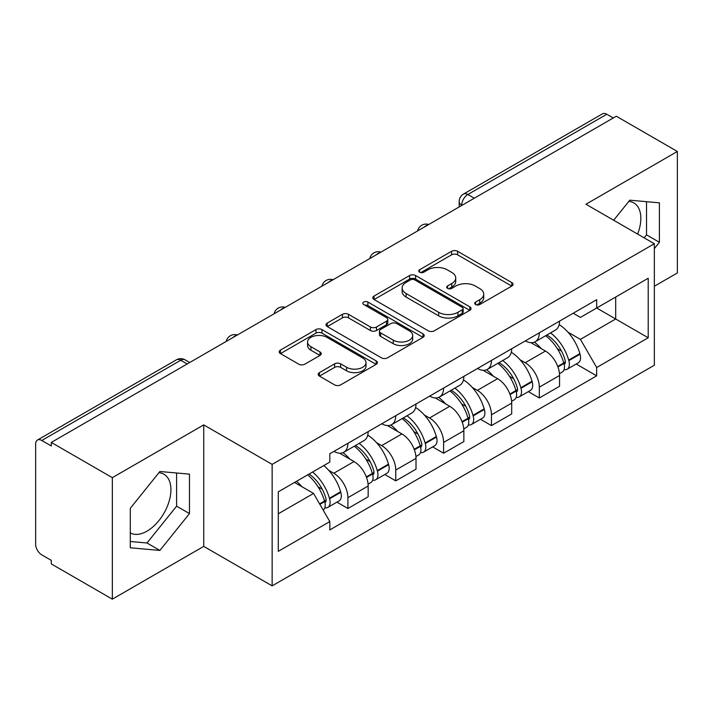 <?xml version="1.0" encoding="UTF-8"?>
<svg xmlns="http://www.w3.org/2000/svg" width="713" height="713" viewBox="0 0 713 713"><rect width="100%" height="100%" fill="white"/><g stroke="black" fill="none" stroke-linecap="round" stroke-linejoin="round"><path stroke-width="1.07" d="M475.598 304.522A2.977 1.72 0 0 0 479.813 304.522L511.809 286.056A4.26 2.46 0 0 0 513.057 284.318A4.26 2.46 0 0 0 511.809 282.58L457.612 251.288A4.26 2.46 0 0 0 451.587 251.288L419.601 269.755A2.977 1.72 0 0 0 418.727 270.976A2.977 1.72 0 0 0 419.601 272.188A2.977 1.72 0 0 0 423.816 272.188L427.952 269.799A13.627 7.87 0 0 1 447.22 269.799L451.739 272.411A13.627 7.87 0 0 1 455.732 277.972A13.627 7.87 0 0 1 451.739 283.533L447.604 285.922A2.977 1.72 0 0 0 446.73 287.143A2.977 1.72 0 0 0 447.604 288.355A2.977 1.72 0 0 0 451.819 288.355L455.955 285.966A13.627 7.87 0 0 1 475.223 285.966L479.742 288.578A13.627 7.87 0 0 1 483.735 294.139A13.627 7.87 0 0 1 479.742 299.701L475.598 302.089A2.977 1.72 0 0 0 474.724 303.301A2.977 1.72 0 0 0 475.598 304.522L475.598 302.089M628.848 201.378A33.832 19.536 -60 0 1 633.839 202.911A33.832 19.536 -60 0 1 637.636 234.078M158.919 472.692A33.832 19.536 -60 0 1 163.919 474.225A33.832 19.536 -60 0 1 169.097 501.337A33.832 19.536 -60 0 1 146.994 531.149A33.832 19.536 -60 0 1 130.283 532.941M319.415 372.623A4.26 2.46 0 0 0 318.167 374.361A4.26 2.46 0 0 0 319.415 376.099L334.62 384.877A4.26 2.46 0 0 0 340.636 384.877L376.17 364.361A4.26 2.46 0 0 0 377.418 362.623A4.26 2.46 0 0 0 376.17 360.885L321.973 329.593A4.26 2.46 0 0 0 315.948 329.593L280.423 350.11A4.26 2.46 0 0 0 279.175 351.848A4.26 2.46 0 0 0 280.423 353.586L298.792 364.191A4.26 2.46 0 0 0 304.808 364.191L320.012 355.413A4.26 2.46 0 0 0 321.26 353.675A4.26 2.46 0 0 0 320.012 351.937L310.904 346.678A11.39 6.577 0 0 1 307.57 342.026A11.39 6.577 0 0 1 314.602 335.948A11.39 6.577 0 0 1 327.017 337.374L362.694 357.979A11.39 6.577 0 0 1 366.027 362.623A11.39 6.577 0 0 1 358.995 368.701A11.39 6.577 0 0 1 346.589 367.275L340.636 363.844A4.26 2.46 0 0 0 334.62 363.844L319.415 372.623L319.415 376.099M272.143 464.386L203.74 424.895L112.333 477.665L51.291 442.425L616.308 116.219L677.35 151.459L585.943 204.239L654.347 243.73L272.143 464.386L272.143 585.872L654.347 365.216L654.347 243.73M428.255 330.814A4.26 2.46 0 0 0 434.279 330.814L469.805 310.307A4.26 2.46 0 0 0 471.052 308.56A4.26 2.46 0 0 0 469.805 306.822L415.608 275.539A4.26 2.46 0 0 0 409.592 275.539L374.058 296.047A4.26 2.46 0 0 0 372.81 297.784A4.26 2.46 0 0 0 374.058 299.522L428.255 330.814M364.86 305.164A2.977 1.72 0 0 1 367.89 305.583L367.89 302.045L422.987 333.853A4.26 2.46 0 0 1 424.235 335.591A4.26 2.46 0 0 1 422.987 337.329L387.462 357.846A4.26 2.46 0 0 1 381.437 357.846L327.24 326.554L327.24 323.078A4.26 2.46 0 0 0 325.993 324.816A4.26 2.46 0 0 0 327.24 326.554M327.24 323.078L342.445 314.299A4.26 2.46 0 0 1 348.47 314.299L370.448 326.991A4.26 2.46 0 0 0 376.473 326.991L386.553 321.171A4.26 2.46 0 0 0 387.801 319.424A4.26 2.46 0 0 0 386.553 317.686L363.675 304.478A2.977 1.72 0 0 1 362.801 303.266A2.977 1.72 0 0 1 364.637 301.67A2.977 1.72 0 0 1 367.89 302.045M112.333 477.665L112.333 599.161L51.291 563.921L51.291 560.373L41.782 554.883A8.672 5.009 -120 0 1 35.65 544.26L35.65 444.021A8.672 5.009 -120 0 1 37.45 440.046L176.396 359.824A8.672 5.009 60 0 1 180.737 360.252L41.782 440.482A8.672 5.009 -120 0 0 37.45 440.046M654.347 286.234L677.35 272.954L677.35 151.459M112.333 599.161L203.74 546.381L272.143 585.872M51.291 442.425L51.291 445.973L41.782 440.482M474.288 198.214L467.844 194.497A8.672 5.009 60 0 0 463.512 194.07L602.458 113.839A8.672 5.009 60 0 1 606.799 114.267L467.844 194.497A8.672 5.009 120 0 0 461.712 205.121L461.712 205.478M613.242 117.993L606.799 114.267M539.313 332.811A19.955 11.524 60 0 1 535.187 341.768L555.427 330.074A19.955 11.524 -120 0 0 559.562 321.117M520.107 359.789L525.205 362.739A19.955 11.524 60 0 1 539.313 387.177L559.562 375.484A19.955 11.524 -120 0 0 545.454 351.046L530.962 342.686M559.562 375.484L559.562 386.294L539.313 397.979L528.342 391.642M535.187 341.768A19.955 11.524 60 0 1 525.365 340.867M539.313 387.177L539.313 397.979M491.462 360.43A19.955 11.524 60 0 1 487.335 369.387L507.576 357.703A19.955 11.524 -120 0 0 511.711 348.746M480.491 419.271L491.462 425.608L511.711 413.914L511.711 403.112A19.955 11.524 -120 0 0 497.603 378.674L483.111 370.305M487.335 369.387A19.955 11.524 60 0 1 477.505 368.487M472.256 387.417L477.353 390.359A19.955 11.524 60 0 1 491.462 414.806L491.462 425.608M443.611 388.059A19.955 11.524 60 0 1 439.484 397.016L459.725 385.332A19.955 11.524 -120 0 0 463.86 376.375M432.639 446.891L443.611 453.236L463.86 441.543L463.86 430.741A19.955 11.524 -120 0 0 449.751 406.303L435.26 397.934M439.484 397.016A19.955 11.524 60 0 1 429.654 396.116M424.395 415.046L429.502 417.987A19.955 11.524 60 0 1 443.611 442.425L443.611 453.236M395.76 415.688A19.955 11.524 60 0 1 391.633 424.645L411.873 412.961A19.955 11.524 -120 0 0 416.009 403.995M384.788 474.519L395.76 480.856L416.009 469.172L416.009 458.37A19.955 11.524 -120 0 0 401.9 433.932L387.409 425.563M391.633 424.645A19.955 11.524 60 0 1 381.803 423.745M376.544 442.666L381.651 445.616A19.955 11.524 60 0 1 395.76 470.054L395.76 480.856M347.908 443.317A19.955 11.524 60 0 1 343.782 452.274L364.022 440.581A19.955 11.524 -120 0 0 368.158 431.623M336.937 502.148L347.908 508.485L368.158 496.801L368.158 485.999A19.955 11.524 -120 0 0 354.049 461.552L339.557 453.192M343.782 452.274A19.955 11.524 60 0 1 333.951 451.374M328.693 470.295L333.8 473.245A19.955 11.524 60 0 1 347.908 497.683L347.908 508.485M573.207 313.239L580.418 317.401L648.206 278.257L615.693 297.036L615.693 318.996L580.418 339.361L567.958 332.16M278.284 513.797L313.56 493.432L329.816 521.586L278.284 551.345L278.284 491.836L329.816 462.086L329.816 453.762L596.674 299.692L596.674 308.016L648.206 337.766L596.674 367.516L580.418 339.361M648.206 278.257L648.206 337.766M329.816 521.586L329.816 529.911L596.674 375.84L596.674 367.516M654.347 248.596L659.409 242.295L659.409 202.831L629.802 200.184L613.679 220.246M203.74 424.895L203.74 546.381M130.283 547.789L159.881 550.436L189.48 513.61L189.48 474.145L159.881 471.498L130.283 508.324L130.283 547.789M313.56 493.432L294.54 482.451M576.193 364.013L596.674 375.84M644.133 237.83L646.522 234.862L646.522 201.681M646.522 234.862L659.409 242.295M130.283 541.497L146.994 542.994L176.601 506.168L176.601 472.986M146.994 542.994L159.881 550.436M176.601 506.168L189.48 513.61M476.792 304.941L479.742 303.239A13.627 7.87 0 0 0 483.735 297.678L483.735 294.139M455.732 277.972L455.732 281.51A13.627 7.87 0 0 1 451.739 287.072L448.789 288.774M511.747 286.082L457.612 254.826A4.26 2.46 0 0 0 451.587 254.826L420.795 272.607M469.751 310.333L415.608 279.077A4.26 2.46 0 0 0 409.592 279.077L374.12 299.558M462.282 309.781A2.977 1.72 0 0 0 463.147 308.56A2.977 1.72 0 0 0 462.282 307.348L414.708 279.879A2.977 1.72 0 0 0 410.492 279.879L406.125 282.401A13.627 7.87 0 0 0 402.132 287.963A13.627 7.87 0 0 0 406.125 293.524L438.647 312.303A13.627 7.87 0 0 0 457.915 312.303L462.282 309.781L462.282 313.319A2.977 1.72 0 0 0 463.147 312.107L463.147 308.56M402.132 287.963L402.132 291.51A13.627 7.87 0 0 0 406.125 297.071L406.125 293.524M462.282 313.319L457.915 315.841A13.627 7.87 0 0 1 438.647 315.841L406.125 297.071M327.294 326.59L342.445 317.846L342.445 314.299M387.801 319.424L387.801 322.971A4.26 2.46 0 0 1 386.553 324.709L376.473 330.529A4.26 2.46 0 0 1 370.448 330.529L348.47 317.846A4.26 2.46 0 0 0 342.445 317.846M367.89 305.583L422.934 337.365M393.255 340.154A11.39 6.577 0 0 0 405.67 341.58A11.39 6.577 0 0 0 412.702 335.511A11.39 6.577 0 0 0 409.36 330.859L396.793 323.604A4.26 2.46 0 0 0 390.769 323.604L380.68 329.424A4.26 2.46 0 0 0 379.441 331.162A4.26 2.46 0 0 0 380.68 332.9L393.255 340.154L393.255 343.702A11.39 6.577 0 0 0 405.67 345.128A11.39 6.577 0 0 0 412.702 339.049L412.702 335.511M379.441 331.162L379.441 334.7A4.26 2.46 0 0 0 380.68 336.438L380.68 332.9M393.255 343.702L380.68 336.438M366.027 362.623L366.027 366.17A11.39 6.577 0 0 1 358.995 372.239A11.39 6.577 0 0 1 346.589 370.813L340.636 367.382A4.26 2.46 0 0 0 334.62 367.382L319.469 376.125M307.57 342.026L307.57 345.564A11.39 6.577 0 0 0 310.904 350.217L310.904 346.678M319.959 355.448L310.904 350.217M376.108 364.396L321.973 333.14A4.26 2.46 0 0 0 315.948 333.14L280.476 353.621M546.844 335.03A27.326 15.775 60 0 1 546.987 335.11A27.326 15.775 60 0 1 564.963 359.637L565.133 360.199A5.312 3.066 60 0 1 564.286 364.37A5.312 3.066 60 0 1 564.17 364.432M545.65 335.725A32.967 19.037 60 0 1 563.769 362.926L563.93 363.487A10.953 6.328 60 0 1 562.2 372.088L559.473 373.665M564.072 369.664A10.953 6.328 -120 0 0 567.111 369.254A10.953 6.328 -120 0 0 568.84 360.653L568.68 360.092A32.967 19.037 -120 0 0 550.561 332.891M559.144 324.62A32.967 19.037 60 0 1 579.874 353.621L580.034 354.192A10.953 6.328 60 0 1 578.305 362.792L567.111 369.254M534.411 342.151A32.967 19.037 60 0 1 541.292 348.648M557.325 348.693L561.523 351.117M498.993 362.659A27.326 15.775 60 0 1 499.136 362.739A27.326 15.775 60 0 1 517.112 387.257L517.281 387.827A5.312 3.066 60 0 1 516.435 391.998A5.312 3.066 60 0 1 516.319 392.061M497.799 363.345A32.967 19.037 60 0 1 515.918 390.546L516.078 391.116A10.953 6.328 60 0 1 514.349 399.717L511.622 401.285M516.221 397.293A10.953 6.328 -120 0 0 519.26 396.883A10.953 6.328 -120 0 0 520.989 388.282L520.829 387.712A32.967 19.037 -120 0 0 502.71 360.511M511.292 352.249A32.967 19.037 60 0 1 532.023 381.25L532.183 381.82A10.953 6.328 60 0 1 530.454 390.421L519.26 396.883M486.56 369.771A32.967 19.037 60 0 1 493.441 376.277M509.474 376.321L513.672 378.746M451.142 390.287A27.326 15.775 60 0 1 451.284 390.359A27.326 15.775 60 0 1 469.261 414.886L469.43 415.456A5.312 3.066 60 0 1 468.584 419.627A5.312 3.066 60 0 1 468.468 419.69M449.948 390.974A32.967 19.037 60 0 1 468.067 418.174L468.227 418.745A10.953 6.328 60 0 1 466.498 427.345L463.771 428.914M468.37 424.921A10.953 6.328 -120 0 0 471.409 424.511A10.953 6.328 -120 0 0 473.138 415.911L472.977 415.34A32.967 19.037 -120 0 0 454.858 388.139M463.441 379.877A32.967 19.037 60 0 1 484.172 408.879L484.332 409.449A10.953 6.328 60 0 1 482.603 418.05L471.409 424.511M438.709 397.399A32.967 19.037 60 0 1 445.589 403.897M461.623 403.95L465.821 406.374M403.291 417.907A27.326 15.775 60 0 1 403.433 417.987A27.326 15.775 60 0 1 421.41 442.515L421.57 443.076A5.312 3.066 60 0 1 420.732 447.256A5.312 3.066 60 0 1 420.617 447.318M402.096 418.602A32.967 19.037 60 0 1 420.215 445.803L420.376 446.374A10.953 6.328 60 0 1 418.647 454.974L415.92 456.543M420.518 452.55A10.953 6.328 -120 0 0 423.558 452.14A10.953 6.328 -120 0 0 425.287 443.539L425.126 442.969A32.967 19.037 -120 0 0 407.007 415.768M415.59 407.506A32.967 19.037 60 0 1 436.32 436.508L436.481 437.069A10.953 6.328 60 0 1 434.752 445.67L423.558 452.14M390.858 425.028A32.967 19.037 60 0 1 397.738 431.525M413.772 431.57L417.97 434.003M355.439 445.536A27.326 15.775 60 0 1 355.582 445.616A27.326 15.775 60 0 1 373.559 470.143L373.719 470.705A5.312 3.066 60 0 1 372.881 474.876A5.312 3.066 60 0 1 372.765 474.938M354.245 446.231A32.967 19.037 60 0 1 372.364 473.432L372.525 473.993A10.953 6.328 60 0 1 370.796 482.594L368.068 484.172M372.667 480.179A10.953 6.328 -120 0 0 375.706 479.76A10.953 6.328 -120 0 0 377.435 471.159L377.275 470.598A32.967 19.037 -120 0 0 359.156 443.397M367.739 435.126A32.967 19.037 60 0 1 388.469 464.136L388.63 464.698A10.953 6.328 60 0 1 386.901 473.298L375.706 479.76M342.998 452.657A32.967 19.037 60 0 1 349.887 459.154M365.921 459.199L370.118 461.623M309.059 474.065A27.326 15.775 60 0 1 325.707 497.763L325.868 498.334A5.312 3.066 60 0 1 325.03 502.505A5.312 3.066 60 0 1 324.914 502.567M307.677 474.867A32.967 19.037 60 0 1 324.513 501.061L324.673 501.622A10.953 6.328 60 0 1 323.167 510.08M324.816 507.799A10.953 6.328 -120 0 0 327.855 507.389A10.953 6.328 -120 0 0 329.584 498.788L329.424 498.227A32.967 19.037 -120 0 0 312.588 472.033M323.782 465.571A32.967 19.037 60 0 1 340.618 491.756L340.778 492.326A10.953 6.328 60 0 1 339.049 500.927L327.855 507.389M296.483 481.328A32.967 19.037 60 0 1 302.036 486.783M318.06 486.827L322.267 489.252M462.015 205.299L461.712 205.121A8.672 5.009 0 0 1 459.172 201.583L459.172 206.939M395.76 470.054L416.009 458.37M443.611 442.425L463.86 430.741M491.462 414.806L511.711 403.112M347.908 497.683L368.158 485.999M333.8 473.245L354.049 461.552M381.651 445.616L401.9 433.932M429.502 417.987L449.751 406.303M477.353 390.359L497.603 378.674M525.205 362.739L545.454 351.046M428.05 224.916A8.672 5.009 120 0 0 424.217 227.126M380.198 252.536A8.672 5.009 120 0 0 376.366 254.755M332.338 280.164A8.672 5.009 120 0 0 328.515 282.375M284.487 307.793A8.672 5.009 120 0 0 280.664 310.003M236.636 335.422A8.672 5.009 120 0 0 232.812 337.632M187.18 363.978L180.737 360.252A8.672 5.009 120 0 1 185.077 359.824A8.672 8.672 0 0 0 176.396 359.824M479.742 303.239L479.742 299.701M447.604 288.355L447.604 285.922M451.739 287.072L451.739 283.533M419.601 272.188L419.601 269.755M451.587 254.826L451.587 251.288M457.612 254.826L457.612 251.288M511.809 286.056L511.809 282.58M374.058 299.522L374.058 296.047M409.592 279.077L409.592 275.539M415.608 279.077L415.608 275.539M469.805 310.307L469.805 306.822M438.647 315.841L438.647 312.303M457.915 315.841L457.915 312.303M348.47 317.846L348.47 314.299M370.448 330.529L370.448 326.991M376.473 330.529L376.473 326.991M386.553 324.709L386.553 321.171M422.987 337.329L422.987 333.853M334.62 367.382L334.62 363.844M340.636 367.382L340.636 363.844M346.589 370.813L346.589 367.275M320.012 355.413L320.012 351.937M280.423 353.586L280.423 350.11M315.948 333.14L315.948 329.593M321.973 333.14L321.973 329.593M376.17 364.361L376.17 360.885M557.931 366.954L563.93 363.487M568.84 360.653L580.034 354.192M568.68 360.092L579.874 353.621M563.76 362.881L565.391 361.937M557.735 366.411L563.769 362.926M510.08 394.574L516.078 391.116M520.989 388.282L532.183 381.82M520.829 387.712L532.023 381.25M515.909 390.51L517.54 389.565M509.884 394.039L515.918 390.546M462.229 422.203L468.227 418.745M473.138 415.911L484.332 409.449M472.977 415.34L484.172 408.879M468.058 418.139L469.689 417.194M462.033 421.659L468.067 418.174M414.378 449.832L420.376 446.374M425.287 443.539L436.481 437.069M425.126 442.969L436.32 436.508M420.207 445.759L421.838 444.823M414.182 449.288L420.215 445.803M366.527 477.46L372.525 473.993M377.435 471.159L388.63 464.698M377.275 470.598L388.469 464.136M372.355 473.387L373.986 472.443M366.33 476.917L372.364 473.432M319.879 504.385L324.673 501.622M329.584 498.788L340.778 492.326M329.424 498.227L340.618 491.756M324.504 501.016L326.135 500.071M319.593 503.895L324.513 501.061M428.78 224.488A8.672 8.672 0 0 0 417.649 230.914M380.929 252.117A8.672 8.672 0 0 0 369.797 258.543M333.078 279.737A8.672 8.672 0 0 0 321.946 286.171M285.227 307.365A8.672 8.672 0 0 0 274.095 313.791M237.376 334.994A8.672 8.672 0 0 0 226.244 341.42M189.72 362.507L185.077 359.824M463.512 194.07A8.672 8.672 0 0 0 459.172 201.583"/></g></svg>
